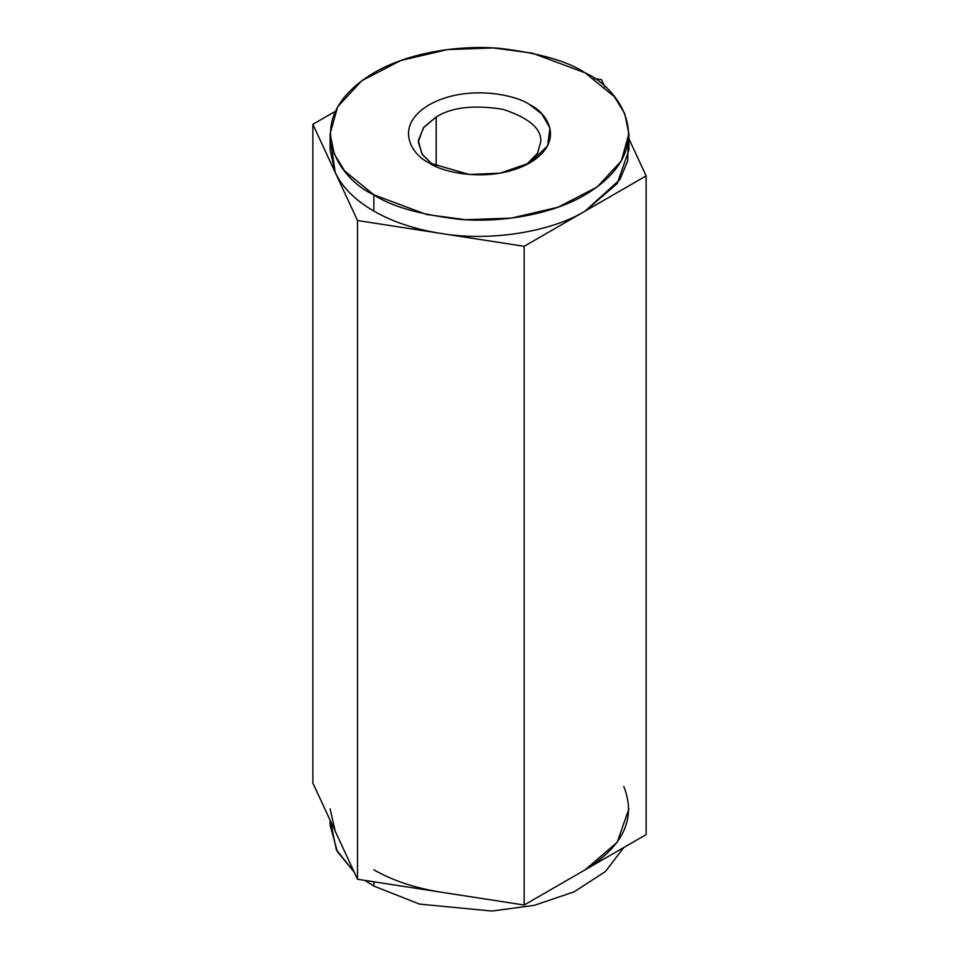 <?xml version="1.0" encoding="UTF-8"?>
<svg xmlns="http://www.w3.org/2000/svg" width="959" height="959" viewBox="0 0 959 959"><rect width="100%" height="100%" fill="white"/><g stroke="black" fill="none" stroke-linecap="round" stroke-linejoin="round"><path stroke-width="1.44" d="M628.9 808.821L617.236 842.254L585.146 869.813L524.153 905.032L440.828 892.146C415.127 888.082 392.794 880.65 373.854 869.813C392.794 880.65 415.127 888.082 440.828 892.146L357.515 879.259L312.862 783.047L335.194 831.153L330.1 808.821M373.854 881.777L373.854 886.08L419.491 904.085L491.895 911.05L534.271 905.344L574.177 891.81L605.393 871.527L623.758 847.528L605.393 871.527L574.177 891.81L534.271 905.344L491.895 911.05L419.491 904.085L373.854 886.08L373.854 881.777M330.304 820.616L330.1 825.088L337.34 851.628L354.171 872.043L336.369 849.818L330.304 820.616M364.84 880.386L373.854 886.08L364.84 880.386M335.194 831.153L357.515 879.259L357.515 220.522L335.194 172.428C342.219 187.269 355.106 200.155 373.854 211.088C392.794 221.925 415.127 229.357 440.828 233.421L357.515 220.522L357.515 879.259L524.153 905.032L524.153 246.307L440.828 233.421C489.03 241.752 550.622 232.222 585.146 211.088L646.138 175.881L524.153 246.307L524.153 905.032L646.138 834.606L646.138 175.881L628.9 138.743L646.138 175.881L646.138 834.606L585.146 869.813C623.554 845.994 636.44 818.219 623.806 786.5M594.16 78.542L601.485 79.669L604.829 86.885L601.485 79.669L594.16 78.542M330.1 133.84L330.1 150.095L335.194 172.428L312.862 124.322L312.862 783.047L312.862 124.322L335.242 111.4L312.862 124.322L357.515 220.522L524.153 246.307L585.146 211.088L617.236 183.517L628.9 150.095L628.9 133.84L621.36 160.896L597.133 187.005L558.126 207.18L511.459 218.101L465.654 219.719L426.539 214.492L373.854 194.833C390.804 206.245 418.975 214.372 458.366 219.227C497.265 222.968 549.699 215.775 585.146 194.833C661.89 148.849 620.293 88.228 585.146 72.848C568.196 61.424 540.025 53.296 500.634 48.441C461.735 44.701 409.301 51.894 373.854 72.848C297.11 118.82 338.707 179.441 373.854 194.833L344.689 171.014L334.259 154.051L330.1 133.84L337.64 106.773L361.867 80.664L400.874 60.489L447.541 49.58L493.346 47.95L532.461 53.177L585.146 72.848L614.311 96.667L624.741 113.618L628.9 133.84M429.164 162.898C412.418 155.562 392.591 126.684 429.164 104.771C467.105 83.661 517.141 95.109 529.836 104.771C546.582 112.107 566.409 140.985 529.836 162.898C491.895 184.008 441.859 172.572 429.164 162.898L469.43 174.526L500.226 173.159L529.836 162.898L547.601 145.804L549.975 128.026L541.919 114.073L529.836 104.771C517.141 95.109 467.105 83.661 429.164 104.771C392.591 126.684 412.418 155.562 429.164 162.898L429.164 162.898M436.201 116.974L423.303 127.931L418.268 141.968L422.308 154.579L432.953 164.936L421.84 153.86L418.328 140.374L423.842 127.223L436.201 116.974L436.201 166.458L436.201 116.974C451.509 107.264 473.746 104.699 502.936 109.302C529.212 117.969 541.811 128.854 540.732 141.968C541.811 128.854 529.212 117.969 502.936 109.302C473.746 104.699 451.509 107.264 436.201 116.974M540.732 141.968L537.508 153.272L526.047 164.936M628.241 141.968L627.713 160.932L619.862 179.645L585.146 211.088C550.622 232.222 489.03 241.752 440.828 233.421C415.127 229.357 392.794 221.925 373.854 211.088L373.854 194.833L373.854 211.088C355.106 200.155 342.219 187.269 335.194 172.428L330.759 141.968M330.1 820.185L330.1 825.088"/></g></svg>
